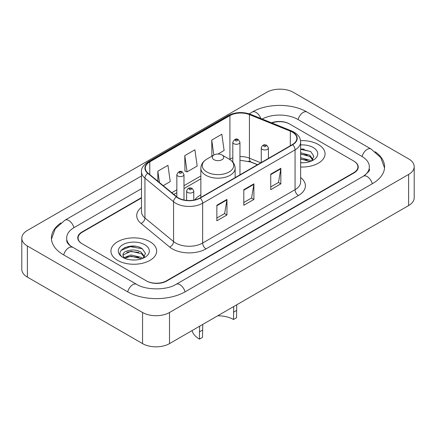 <?xml version="1.0" encoding="UTF-8"?>
<svg xmlns="http://www.w3.org/2000/svg" width="436" height="436" viewBox="0 0 436 436"><rect width="100%" height="100%" fill="white"/><g stroke="black" fill="none" stroke-linecap="round" stroke-linejoin="round"><path stroke-width="0.65" d="M200.854 194.859A25.244 14.573 0 0 0 194.734 199.906M257.431 164.743L250.084 161.772A19.053 10.998 0 0 0 248.384 161.162M141.493 198.004L82.273 232.192A14.29 8.251 0 0 0 78.093 238.029A14.29 8.251 0 0 0 82.273 243.86L146.267 280.806A14.29 8.251 0 0 0 166.47 280.806L353.727 172.694A14.29 8.251 0 0 0 357.907 166.863A14.29 8.251 0 0 0 353.727 161.031L289.733 124.086A14.29 8.251 0 0 0 271.917 122.974M364.589 175.463A25.719 14.851 0 0 0 369.341 166.863A25.719 14.851 0 0 0 361.809 156.361L297.815 119.42A25.719 14.851 0 0 0 262.15 119.028M141.493 188.674L74.191 227.527A25.719 14.851 0 0 0 66.659 238.029A25.719 14.851 0 0 0 71.411 246.623M142.561 312.498A19.053 10.998 0 0 0 169.5 312.498L408.619 174.444A19.053 10.998 0 0 0 414.2 166.666A19.053 10.998 0 0 0 408.619 158.889L293.439 92.388A19.053 10.998 0 0 0 266.5 92.388L27.381 230.442A19.053 10.998 0 0 0 21.8 238.22A19.053 10.998 0 0 0 27.381 245.997L142.561 312.498L142.561 343.612A19.053 10.998 0 0 0 169.5 343.612L408.619 205.558A19.053 10.998 0 0 0 414.2 197.78L414.2 166.666M21.8 238.22L21.8 269.334A19.053 10.998 0 0 0 27.381 277.111L142.561 343.612M60.893 222.905A40.962 23.648 0 0 0 51.421 238.029A40.962 23.648 0 0 0 63.416 254.749L127.405 291.695A40.962 23.648 0 0 0 185.333 291.695L372.584 183.583A40.962 23.648 0 0 0 384.579 166.863A40.962 23.648 0 0 0 375.107 151.739M257.469 164.726L250.122 161.756A19.053 10.998 0 0 0 248.923 161.309M135.71 246.335A19.053 10.998 0 0 0 124.56 247.659M304.105 149.112A19.053 10.998 0 0 0 300.638 149.096M318.362 144.501A22.863 13.2 0 0 0 300.529 140.67A22.863 13.2 0 0 1 318.362 144.501A22.863 13.2 0 0 1 325.06 153.832A22.863 13.2 0 0 0 318.362 144.501M149.968 241.724A22.863 13.2 0 0 0 125.056 238.863A22.863 13.2 0 0 0 110.94 251.054A22.863 13.2 0 0 0 117.638 260.39A22.863 13.2 0 0 0 142.55 263.251A22.863 13.2 0 0 0 156.666 251.054A22.863 13.2 0 0 0 149.968 241.724A22.863 13.2 0 0 0 125.056 238.863A22.863 13.2 0 0 0 110.94 251.054A22.863 13.2 0 0 0 117.638 260.39A22.863 13.2 0 0 0 142.55 263.251A22.863 13.2 0 0 0 156.666 251.054A22.863 13.2 0 0 0 149.968 241.724M292.36 132.135A15.244 8.802 180 0 1 296.823 138.354A15.244 8.802 180 0 1 292.36 144.578L199.95 197.933A15.244 8.802 180 0 1 176.689 196.756L148.06 173.152A15.244 8.802 180 0 1 145.302 168.105A15.244 8.802 180 0 1 149.766 161.887L229.925 115.605A15.244 8.802 180 0 1 249.441 114.619L290.327 131.149A15.244 8.802 180 0 1 292.36 132.135M292.632 131.977A15.62 9.02 0 0 0 290.545 130.969L249.659 114.439A15.62 9.02 0 0 0 229.652 115.453L149.499 161.729A15.62 9.02 0 0 0 147.744 173.277L176.373 196.887A15.62 9.02 0 0 0 200.217 198.086L292.632 144.736A15.62 9.02 0 0 0 292.632 131.977M216.856 205.247L216.856 220.801L226.96 214.964L226.96 199.41L216.856 205.247M216.856 218.038L224.638 213.547L226.916 199.928A3.81 2.202 -120 0 0 226.96 199.41M224.567 213.585L226.96 214.964M270.74 174.133L270.74 189.687L280.844 183.856L280.844 168.301L270.74 174.133M270.74 186.93L278.522 182.439L280.8 168.819A3.81 2.202 -120 0 0 280.844 168.301M278.451 182.477L280.844 183.856M243.8 189.687L243.8 205.247L253.899 199.41L253.899 183.856L243.8 189.687M243.8 202.484L251.577 197.993L253.861 184.374A3.81 2.202 -120 0 0 253.899 183.856M251.512 198.031L253.899 199.41M300.638 167.004A22.863 13.2 0 0 0 325.06 153.832A22.863 13.2 0 0 1 300.638 167.004M141.493 197.617L81.941 232.001A14.29 8.251 0 0 0 77.755 237.833A14.29 8.251 0 0 0 81.941 243.664L146.6 280.997A14.29 8.251 0 0 0 166.808 280.997L354.059 172.89A14.29 8.251 0 0 0 358.245 167.059A14.29 8.251 0 0 0 354.059 161.222L289.4 123.889A14.29 8.251 0 0 0 271.508 122.805M217.978 154.033L224.12 150.485L221.837 134.234L211.738 140.07L211.896 155.527M163.217 185.649L170.236 181.599L167.953 165.348L157.848 171.179L157.848 181.229M184.793 155.625L187.071 171.877L197.176 166.045L194.897 149.788L184.793 155.625L184.957 171.086M187.071 171.877L184.793 171.021M212.594 155.788L211.738 155.467M211.738 140.07L213.842 155.069M157.848 171.179L159.445 182.542M300.638 162.628L303.222 162.781M300.638 157.69L309.811 160.181L311.07 161.195M300.638 158.922L310.034 161.576M300.638 152.753L309.811 155.243L312.901 159.516M300.638 153.984L309.811 156.475L312.661 159.838M300.638 162.753A15.527 8.965 0 0 0 313.179 160.175A15.527 8.965 0 0 0 313.179 147.493A15.527 8.965 0 0 0 300.638 144.916M311.435 161.042L313.871 156.262L310.792 151.624L300.638 148.85M300.638 149.325L310.579 151.483M300.638 154.268L307.146 155.118M300.638 159.205L307.146 160.056M236.759 304.78L236.525 317.751L233.494 319.501A21.909 12.649 0 0 0 217.678 315.795M202.745 324.417L202.506 337.388L199.475 339.137A26.198 15.124 0 0 1 192.069 330.581M233.494 319.501L233.729 306.53M213.956 159.669A5.717 3.297 0 0 0 222.044 159.669A5.717 3.297 0 0 0 222.044 154.998L229.14 159.096A15.751 9.096 0 0 1 229.14 171.958A15.751 9.096 0 0 1 206.86 171.958A15.751 9.096 0 0 1 206.86 159.096C202.985 161.402 200.98 164.459 200.854 168.28A17.146 9.897 0 0 0 205.874 175.277A17.146 9.897 0 0 0 224.562 177.425A17.146 9.897 0 0 0 235.146 168.28C235.02 164.459 233.015 161.402 229.14 159.096L222.044 154.998A5.717 3.297 0 0 0 213.956 154.998A5.717 3.297 0 0 0 213.956 159.669M202.506 330.107L199.475 331.856L199.71 326.166M199.475 331.856L199.475 339.137M131.203 259.894L134.833 260.003M124.08 257.616L131.018 254.973L141.417 257.404L142.676 258.412M124.723 258.281L131.018 256.205L141.645 258.793M124.195 258.096L123.077 255.491A10.769 6.218 0 0 0 124.816 258.368M144.512 256.739L141.417 252.466C134.953 247.643 121.655 250.618 123.077 255.491L123.039 255.016M123.105 255.638L123.404 254.837L131.018 251.267L141.417 253.698L144.267 257.055M143.046 258.259L145.477 253.485L142.398 248.847C131.503 241.015 112.139 251.338 123.323 257.665L123.377 257.698M144.785 244.716A15.527 8.965 0 0 0 122.821 244.716A15.527 8.965 0 0 0 122.821 257.393A15.527 8.965 0 0 0 144.785 257.393A15.527 8.965 0 0 0 144.785 244.716M121.05 250.406L130.168 246.662L142.19 248.705M126.745 252.221L130.168 251.599L138.752 252.335M126.745 257.158L130.168 256.542L138.752 257.278M185.044 291.858A7.619 4.398 -120 0 0 176.133 284.316C166.765 290.376 145.973 290.376 136.604 284.316L70.365 245.882C68.447 244.291 67.313 242.956 66.975 241.876L66.659 240.361M127.694 291.858A7.619 4.398 -60 0 1 136.604 284.316M63.705 254.913A7.619 4.398 -60 0 1 72.616 247.37M51.459 239.102L55.252 228.737L64.997 220.153A7.619 4.398 60 0 1 73.907 227.696M249.147 113.829L252.248 112.041A7.619 4.398 60 0 1 260.821 118.488M252.248 112.041C267.11 103.201 292.153 103.201 307.015 112.041A7.619 4.398 120 0 0 298.104 119.584M307.015 112.041L371.003 148.987A7.619 4.398 120 0 0 362.093 156.529M372.295 183.747A7.619 4.398 -120 0 0 363.384 176.204L176.133 284.316M169.5 343.612L169.5 312.498M27.381 277.111L27.381 245.997M408.619 205.558L408.619 174.444M300.638 177.55A23.817 13.75 180 0 1 298.426 195.524L206.01 248.874A4.763 2.752 60 0 1 202.642 243.043L295.058 189.687A19.053 10.998 0 0 0 300.638 181.91L300.638 142.087A19.053 10.998 180 0 1 295.058 149.87A4.763 2.752 -120 0 0 292.632 144.736M206.01 248.874A23.817 13.75 180 0 1 172.334 248.874A23.817 13.75 180 0 1 169.664 247.043L141.035 223.439A23.817 13.75 180 0 1 141.493 207.302M175.703 243.043A19.053 10.998 0 0 0 202.642 243.043L202.642 203.22A19.053 10.998 180 0 1 173.566 201.754L144.937 178.15A19.053 10.998 180 0 1 141.493 171.839L141.493 211.662A19.053 10.998 0 0 0 144.937 217.973L173.566 241.577A19.053 10.998 0 0 0 175.703 243.043M300.638 142.087C300.328 138.817 300.028 136.092 294.071 132.13L291.564 130.914A4.763 2.229 112 0 0 290.545 130.969M291.564 130.914L250.684 114.39C242.792 111.594 235.304 112.003 228.213 115.605A4.763 2.752 60 0 1 229.652 115.453M149.499 161.729A4.763 2.752 -120 0 0 148.06 161.881C143.117 165.435 140.926 168.754 141.493 171.839M147.744 173.277A4.763 3.188 129.5 0 0 144.937 178.15L144.937 217.973A4.763 3.188 -50.5 0 1 141.035 223.439M250.684 114.39A4.763 2.229 112 0 0 249.659 114.439M176.373 196.887A4.763 3.188 129.5 0 0 173.566 201.754L173.566 241.577A4.763 3.188 -50.5 0 1 169.664 247.043M200.217 198.086A4.763 2.752 60 0 1 202.642 203.22L295.058 149.87L295.058 189.687A4.763 2.752 60 0 0 298.426 195.524M149.766 161.887L149.766 174.564M290.327 131.149L290.327 145.755M249.441 114.619L249.441 158.175A15.244 8.802 0 0 0 239.958 156.595M260.832 162.781L249.441 158.175A8.573 4.017 -68 0 0 251.147 162.067L239.958 160.214M232.819 157.854A15.244 8.802 0 0 0 229.925 159.162L229.576 159.363M229.925 115.605L229.925 159.162A8.573 4.949 60 0 1 229.914 159.576M200.854 175.942L183.987 185.681M176.842 189.807L171.795 192.723M243.8 190.183L253.861 184.374M270.74 174.629L280.8 168.819M216.856 205.738L226.916 199.928M236.525 310.47L233.494 312.22M262.319 149.363A3.57 2.06 180 0 1 261.273 147.902C262.189 144.97 264.058 144.125 266.881 145.357L268.418 147.902A3.57 2.06 180 0 1 266.216 149.81A3.57 2.06 180 0 1 262.319 149.363M265.688 145.471A1.188 0.687 0 0 0 264.003 145.471A1.188 0.687 0 0 0 264.003 146.447A1.188 0.687 0 0 0 265.688 146.447A1.188 0.687 0 0 0 265.688 145.471M187.687 192.45A3.57 2.06 180 0 1 186.641 190.99C187.556 188.063 189.426 187.213 192.249 188.445L193.786 190.99A3.57 2.06 180 0 1 191.584 192.897A3.57 2.06 180 0 1 187.687 192.45M191.055 188.559A1.188 0.687 0 0 0 189.371 188.559A1.188 0.687 0 0 0 189.371 189.535A1.188 0.687 0 0 0 191.055 189.535A1.188 0.687 0 0 0 191.055 188.559M239.958 174.831L239.958 142.245A3.57 2.06 180 0 1 237.756 144.153A3.57 2.06 180 0 1 233.865 143.706A3.57 2.06 180 0 1 232.819 142.245L232.819 162.127M235.549 140.784A1.188 0.687 0 0 0 237.233 140.784A1.188 0.687 0 0 0 237.233 139.814A1.188 0.687 0 0 0 235.549 139.814A1.188 0.687 0 0 0 235.549 140.784M183.987 199.988L183.987 174.564A3.57 2.06 180 0 1 181.779 176.466A3.57 2.06 180 0 1 177.888 176.019A3.57 2.06 180 0 1 176.842 174.564L176.842 196.887M179.572 173.103A1.188 0.687 0 0 0 181.256 173.103A1.188 0.687 0 0 0 181.256 172.133A1.188 0.687 0 0 0 179.572 172.133A1.188 0.687 0 0 0 179.572 173.103M64.997 220.153L141.493 175.986M384.541 167.936L380.748 157.57L371.003 148.987M369.341 169.195C370.404 169.969 368.415 172.302 363.384 176.204M228.213 115.605L148.06 161.881M232.819 161.216L232.159 161.402M200.854 178.842L183.987 188.581M176.842 192.707L173.86 194.429M257.567 164.666L251.147 162.067M235.146 177.61L235.146 168.28M200.854 197.41L200.854 168.28M213.956 154.998L206.86 159.096M261.273 162.524L261.273 147.902M268.418 158.404L268.418 147.902M186.641 200.386L186.641 190.99M193.786 200.097L193.786 190.99M239.958 142.245L238.421 139.694C236.35 138.201 234.481 139.051 232.819 142.245M183.987 174.564L182.45 172.013C180.373 170.514 178.509 171.364 176.842 174.564"/></g></svg>
